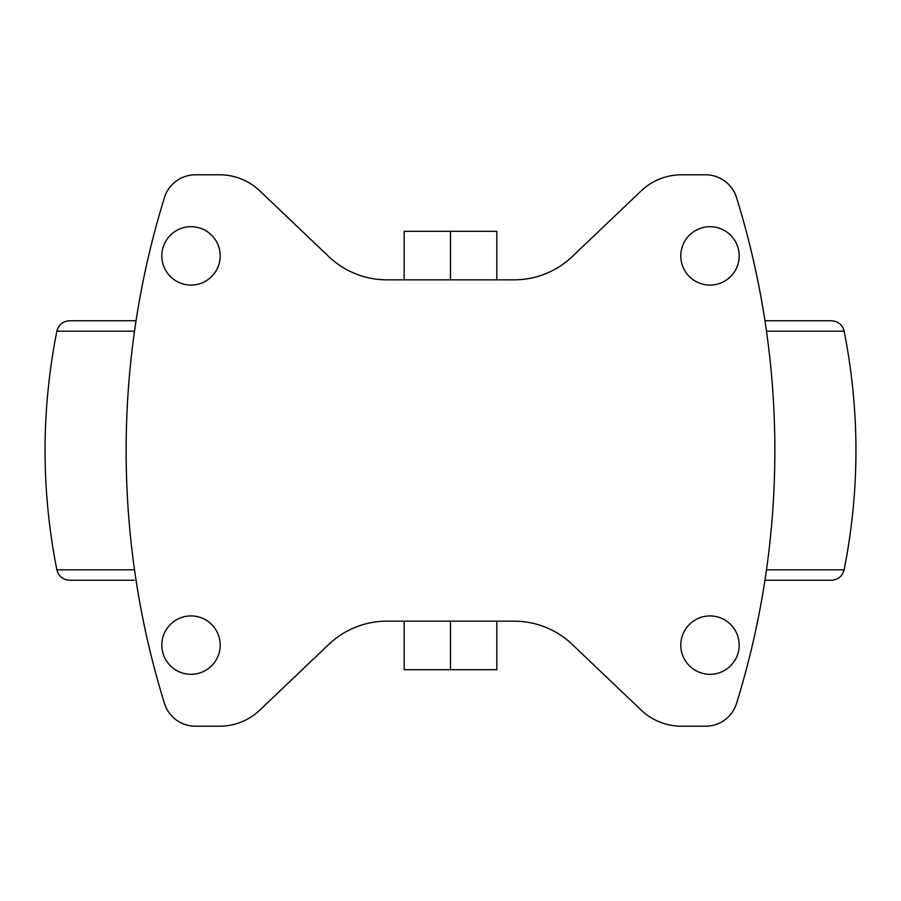 <?xml version="1.0" encoding="UTF-8"?>
<svg xmlns="http://www.w3.org/2000/svg" width="901" height="901" viewBox="0 0 901 901"><rect width="100%" height="100%" fill="white"/><g stroke="black" fill="none" stroke-linecap="round" stroke-linejoin="round"><path stroke-width="1.35" d="M514.077 279.839L386.923 279.839A84.334 84.334 0 0 1 328.764 256.571L259.826 190.899A58.385 58.385 0 0 0 219.551 174.794L195.427 174.794A32.436 32.436 0 0 0 164.444 197.623A853.866 853.866 0 0 0 164.444 703.377A32.436 32.436 0 0 0 195.427 726.206L219.551 726.206A58.385 58.385 0 0 0 259.826 710.101L328.764 644.429A84.334 84.334 0 0 1 386.923 621.161L514.077 621.161A84.334 84.334 0 0 1 572.236 644.429L641.174 710.101A58.385 58.385 0 0 0 681.449 726.206L705.573 726.206A32.436 32.436 0 0 0 736.556 703.377A853.866 853.866 0 0 0 736.556 197.623A32.436 32.436 0 0 0 705.573 174.794L681.449 174.794A58.385 58.385 0 0 0 641.174 190.899L572.236 256.571A84.334 84.334 0 0 1 514.077 279.839M220.204 645.116A29.192 29.192 0 0 0 191.012 615.924A29.192 29.192 0 0 0 161.82 645.116A29.192 29.192 0 0 0 191.012 674.308A29.192 29.192 0 0 0 220.204 645.116M220.204 255.884A29.192 29.192 0 0 0 191.012 226.692A29.192 29.192 0 0 0 161.82 255.884A29.192 29.192 0 0 0 191.012 285.076A29.192 29.192 0 0 0 220.204 255.884M739.18 645.116A29.192 29.192 0 0 0 709.988 615.924A29.192 29.192 0 0 0 680.796 645.116A29.192 29.192 0 0 0 709.988 674.308A29.192 29.192 0 0 0 739.18 645.116M739.18 255.884A29.192 29.192 0 0 0 709.988 226.692A29.192 29.192 0 0 0 680.796 255.884A29.192 29.192 0 0 0 709.988 285.076A29.192 29.192 0 0 0 739.18 255.884M404.177 621.161L404.177 669.691L496.823 669.691L496.823 621.161M450.5 621.161L450.5 669.691M404.177 279.839L404.177 231.309L496.823 231.309L496.823 279.839M450.5 279.839L450.5 231.309M134.249 580.244L69.591 580.244C62.879 579.782 58.644 576.302 56.864 569.815L134.519 569.815M764.949 580.244L831.409 580.244L764.949 580.244M136.051 320.756L69.591 320.756C62.879 321.218 58.644 324.698 56.864 331.185C41.119 410.732 41.119 490.268 56.864 569.815M764.949 320.756L831.409 320.756C838.121 321.218 842.367 324.698 844.136 331.185L766.481 331.185M766.481 569.815L844.136 569.815C842.367 576.302 838.121 579.782 831.409 580.244M56.864 331.185L134.519 331.185M844.136 569.815C859.881 490.268 859.881 410.732 844.136 331.185"/></g></svg>
